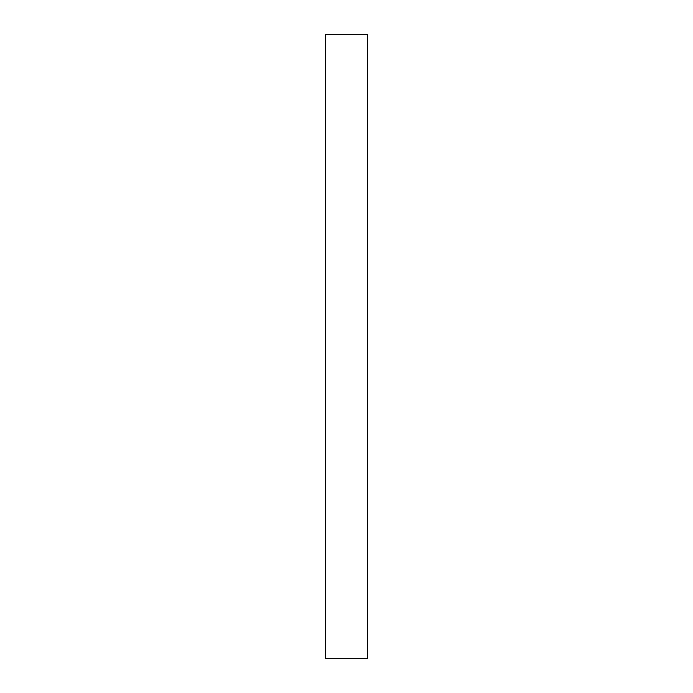 <?xml version="1.0" encoding="UTF-8"?>
<svg xmlns="http://www.w3.org/2000/svg" width="693" height="693" viewBox="0 0 693 693"><rect width="100%" height="100%" fill="white"/><g stroke="black" fill="none" stroke-linecap="round" stroke-linejoin="round"><path stroke-width="1.04" d="M325.415 620.174L325.415 34.65L367.585 34.65L367.585 658.35L325.415 658.35L325.415 620.174"/></g></svg>
